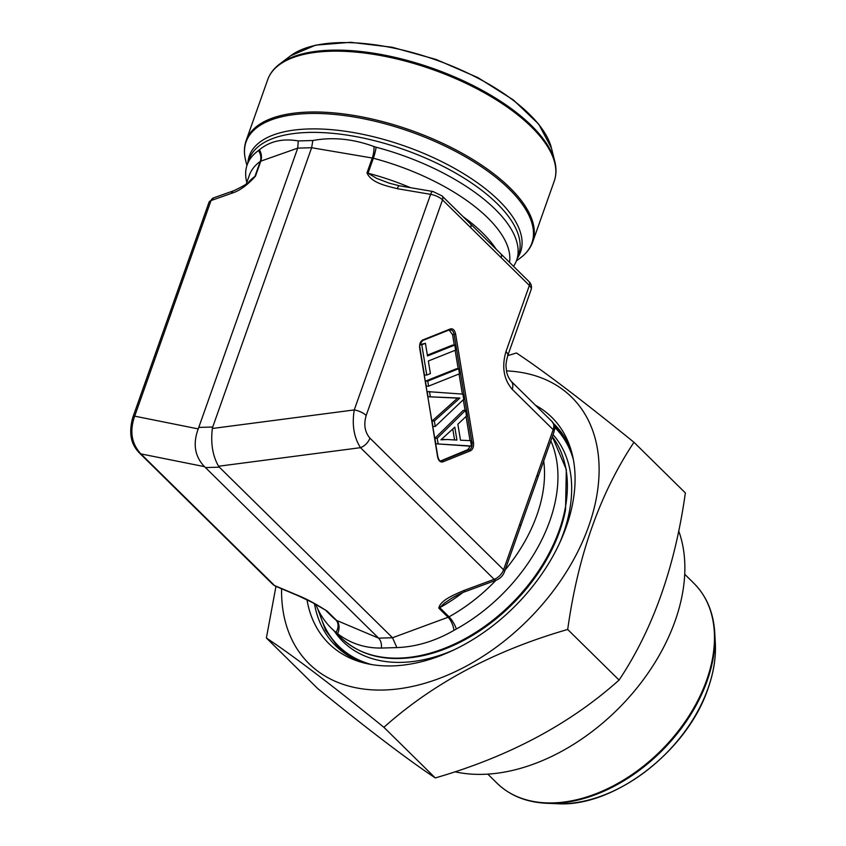<?xml version="1.0" encoding="UTF-8"?>
<svg xmlns="http://www.w3.org/2000/svg" width="846" height="846" viewBox="0 0 846 846"><rect width="100%" height="100%" fill="white"/><g stroke="black" fill="none" stroke-linecap="round" stroke-linejoin="round"><path stroke-width="1.27" d="M281.591 588.763A187.051 125.293 -45.4 0 0 370.982 689.776A187.051 125.293 -45.4 0 0 540.52 606.582A187.051 125.293 -45.4 0 0 506.49 370.897M275.965 586.384L266.384 638C293.657 656.073 332.827 685.842 383.904 727.317C433.194 683.198 494.455 650.585 567.698 629.466C577.966 555.632 600.057 493.239 633.971 442.299C583.158 401.025 543.978 371.246 516.462 352.983L507.748 355.637M633.971 442.299L685.355 492.911C674.981 567.042 652.879 629.424 619.071 680.068C569.781 724.187 508.52 756.8 435.278 777.929C408.015 759.845 368.835 730.077 317.768 688.612L266.384 638M314.416 603.589A155.611 104.238 -45.4 0 0 335.746 645.858A155.611 104.238 -45.4 0 0 363.114 662.714M571.42 451.235A155.611 104.238 -45.4 0 0 554.151 424.132A155.611 104.238 -45.4 0 0 553.622 423.613M535.539 405.287A158.805 106.374 134.6 0 1 570.458 448.073A158.805 106.374 134.6 0 1 566.249 526.857A158.805 106.374 134.6 0 1 359.931 661.805A158.805 106.374 134.6 0 1 306.992 599.793M454.926 771.774A175.217 117.372 -45.4 0 0 625.067 701.672A175.217 117.372 -45.4 0 0 678.693 530.897M383.904 727.317L435.278 777.929M567.698 629.466L619.071 680.068M550.82 440.882A146.136 97.882 134.6 0 1 549.826 520.861A146.136 97.882 134.6 0 1 456.364 629.001L453.964 630.355C435.309 641.099 416.274 646.852 396.869 647.602L392.512 637.747L219.357 467.182L205.451 467.574L204.457 466.643L140.912 453.9L274.569 585.559L297.686 595.309C306.432 598.788 316.309 604.118 327.307 611.277L336.592 620.414A11.685 8.386 -67.1 0 1 337.596 633.654L336.031 632.417A146.136 97.882 134.6 0 1 331.378 628.25A146.136 97.882 134.6 0 1 315.738 604.298M396.869 647.602L381.419 648.047C381.736 643.774 380.795 640.475 378.606 638.138L205.451 467.574M381.419 648.047C364.954 648.258 350.35 643.457 337.596 633.654M231.349 193.385L211.024 200.565L134.683 416.158L198.228 428.901L297.729 148.124L260.79 161.163L255.492 176.127C247.222 185.359 239.175 191.111 231.349 193.385A5.848 4.685 -109.5 0 1 233.898 190.688C243.267 186.205 249.052 182.715 251.241 180.23M198.821 427.41L212.727 427.019L311.635 147.722L312.84 140.521L298.289 140.933L297.729 148.124L311.635 147.722L372.261 158.012A11.685 4.008 99.6 0 0 374.006 146.548C353.015 138.85 332.626 136.83 312.84 140.521M212.727 427.019L212.346 428.499C210.569 443.315 212.653 455.899 218.575 466.241L219.357 467.182M425.443 381.144L456.364 368.793L458.68 368.719L459.515 373.784L428.594 386.136L426.278 386.21L425.443 381.144L427.759 381.081L458.68 368.719M469.118 446.096L435.785 443.79L434.886 438.334L463.227 410.363L465.543 410.299L466.495 416.052L457.866 424.248L460.499 440.206L470.556 440.66L471.444 446.032L469.118 446.096M450.4 328.935C452.959 328.343 454.704 330.067 455.624 334.085L473.496 442.373L471.962 442.67C472.385 446.191 471.55 448.528 469.477 449.691L467.891 449.617L440.724 460.911C439.719 461.197 438.746 459.738 437.816 456.554L419.711 348.436C419.278 344.216 420.272 341.414 422.704 340.007L450.4 328.935A1.174 0.909 68.2 0 1 449.744 330.088L449.903 330.046M467.891 449.617L470.302 446.064M448.697 330.194L449.744 330.088C451.923 329.58 453.371 331.019 454.091 334.382L452.557 334.625L454.281 345.062M455.137 350.286L458.183 368.74M459.05 373.964L462.371 394.077M463.301 399.703L465.046 410.31M466.061 416.454L470.048 440.639M452.557 334.625L449.215 330.173M422.683 340.526L448.2 330.331M432.93 426.521L432.031 421.044L457.591 398.117L428.023 396.742L427.167 391.582L462.868 394.12L463.724 399.301L435.256 426.447L432.93 426.521M427.367 355.14L452.451 345.115L454.778 345.052L455.603 350.107L428.34 360.999L430.413 373.583L426.765 375.042L424.449 375.106L419.817 347.019M420.007 344.629L425.422 343.317L427.505 355.955L454.778 345.052M447.164 439.518L456.925 440.079L454.788 427.145L440.925 439.814L447.164 439.518M454.577 439.952L452.779 429.028M471.444 446.032L435.785 443.79M438.101 443.727L437.202 438.27L434.886 438.334M437.202 438.27L465.543 410.299M441.178 439.613L444.647 439.486M435.256 426.447L434.347 420.98L432.031 421.044M434.347 420.98L459.907 398.054L456.713 398.149M459.907 398.054L428.023 396.742M430.339 396.679L429.482 391.518M428.594 386.136L427.759 381.081M426.765 375.042L421.773 344.777L419.965 344.83M421.773 344.777L425.422 343.317M422.038 341.16A1.174 0.909 -111.8 0 0 422.704 340.007M455.624 334.085L454.091 334.382L471.962 442.67L470.873 442.617M437.541 456.48L419.944 348.277C419.077 346.744 419.828 344.354 422.207 341.118M473.496 442.373C473.929 446.593 472.935 449.395 470.513 450.802A1.174 0.909 -111.8 0 0 469.477 449.691L441.781 460.763A1.174 0.909 68.2 0 1 442.818 461.874C440.258 462.466 438.514 460.742 437.583 456.724M297.686 595.309A5.848 4.198 -67.1 0 0 298.659 595.954L275.542 586.204L272.856 584.417L139.199 452.758A11.685 7.836 -45.4 0 0 140.912 453.9C131.511 443.716 129.438 431.132 134.683 416.158A11.685 4.97 -160.5 0 0 132.642 417.882L208.994 202.289A11.685 4.97 -160.5 0 1 211.024 200.565A5.848 4.685 -109.5 0 1 213.573 197.869L233.898 190.688M198.228 428.901C192.708 443.822 194.781 456.406 204.457 466.643M450.358 599.148L450.083 599.328C449.438 599.634 458.12 594.082 465.681 591.449A5.848 2.496 -110.2 0 1 463.587 590.603L494.149 579.33L360.491 447.671A11.685 7.836 -45.4 0 0 369.914 438.133C364.795 432.126 363.558 424.576 366.17 415.481A11.685 4.97 -160.5 0 0 354.263 409.929L430.603 194.337L397.25 188.679A5.848 2.009 -80.4 0 1 399.513 185.824L389.403 183.212M218.575 466.241L360.491 447.671C353.924 437.414 351.841 424.829 354.263 409.929L212.346 428.499M554.056 431.756A5.848 2.485 -160.5 0 0 553.178 429.673A11.685 7.836 -45.4 0 0 552.11 421.615C556.911 429.345 554.035 428.806 554.056 431.756L537.95 477.25A5.848 2.485 -160.5 0 0 537.073 475.166L553.178 429.673L512.2 389.308A11.685 7.836 -45.4 0 0 511.174 381.282M552.11 421.615L511.132 381.239C508.446 377.802 506.891 374.249 506.437 370.59C506.31 366.286 504.914 366.614 507.716 355.732L531.129 289.618A11.685 4.97 -160.5 0 0 529.374 285.451L505.971 351.566A11.685 4.97 19.5 0 1 507.727 355.711M509.514 262.376A137.369 58.395 -160.5 0 0 373.34 158.244L368.042 173.208L376.682 178.4L389.213 183.148M251.008 180.41L254.932 176.412L260.23 161.449A137.369 58.395 -160.5 0 0 249.401 175.164L246.281 183.973M325.023 609.67L331.547 616.11A137.369 92.013 -45.4 0 0 335.915 620.023L326.281 610.569M450.305 599.18L444.309 603.251L439.751 607.671L449.025 616.808A137.369 92.013 -45.4 0 0 495.946 580.282M501.17 257.67L442.511 199.889A5.848 3.913 -45.4 0 0 441.982 195.86L528.845 281.422A5.848 3.913 -45.4 0 1 529.374 285.451L501.17 257.67A5.848 3.913 -45.4 0 0 500.663 253.663M470.725 227.669A5.848 3.913 -45.4 0 0 470.207 223.661M537.95 477.25L520.554 526.371A5.848 2.485 -160.5 0 0 519.677 524.287L537.073 475.166M513.511 266.321A142.921 60.753 -160.5 0 0 516.62 260.24A142.921 60.753 -160.5 0 0 376.121 147.215L374.006 146.548M298.289 140.933C282.797 138.247 269.842 141.197 259.405 149.795L258.442 150.556A142.921 60.753 -160.5 0 0 247.169 164.822A142.921 60.753 -160.5 0 0 246.81 182.482M456.364 629.001A11.685 3.5 61 0 0 449.025 616.808A5.848 3.913 -45.4 0 1 448.052 617.263L438.778 608.126C440.396 600.248 453.678 595.002 463.587 590.603M505.104 569.993A137.369 92.013 -45.4 0 0 543.692 461.038M453.964 630.355A11.685 4.991 69.8 0 0 448.052 617.263L392.512 637.747L378.606 638.138L336.592 620.414A5.848 3.913 -45.4 0 1 335.915 620.023A11.685 8.661 -50.9 0 1 336.031 632.417M397.25 188.679C386.114 185.824 371.616 183 366.963 172.975L372.261 158.012A5.848 2.485 -160.5 0 1 373.34 158.244A11.685 2.02 104.8 0 0 376.121 147.215M248.481 182.398A137.369 58.395 19.5 0 1 254.932 176.412A5.848 2.485 -160.5 0 1 255.492 176.127M366.963 172.975A5.848 2.485 19.5 0 1 368.042 173.208A137.369 58.395 19.5 0 1 410.522 187.685M463.122 216.671A137.369 58.395 19.5 0 1 495.999 248.957M259.405 149.795A11.685 9.369 -109.5 0 1 260.79 161.163A5.848 2.485 -160.5 0 0 260.23 161.449A11.685 10.152 -125.7 0 0 258.442 150.556M470.513 450.802L442.818 461.874M366.17 415.481L442.511 199.889A11.685 4.97 -160.5 0 0 430.603 194.337A5.848 2.009 -80.4 0 1 432.898 191.482L441.982 195.86M369.914 438.133L503.571 569.781L519.677 524.287M505.971 351.566C501.604 366.72 503.677 379.294 512.2 389.308M462.783 592.591A137.369 92.013 134.6 0 1 439.751 607.671A5.848 3.913 134.6 0 1 438.778 608.126M327.307 611.277A5.848 3.913 -45.4 0 1 326.641 610.875A137.369 92.013 134.6 0 1 326.027 610.378M272.856 584.417A11.685 7.836 -45.4 0 0 274.569 585.559A5.848 4.198 -67.1 0 0 275.542 586.204M465.681 591.449L496.242 580.176A5.848 2.496 -110.2 0 1 494.149 579.33A11.685 7.836 -45.4 0 0 503.571 569.781A5.848 2.485 -160.5 0 1 504.438 571.875M516.62 260.24L518.609 254.614A142.921 60.753 -160.5 0 0 404.166 149.647A142.921 60.753 -160.5 0 0 249.168 159.207L247.169 164.822M517.34 258.21A143.862 61.155 -160.5 0 0 405.361 146.273A143.862 61.155 -160.5 0 0 247.889 162.792M516.356 260.938L520.692 257.67A151.582 64.444 -160.5 0 0 482.442 167.455A151.582 64.444 -160.5 0 0 308.801 113.512A151.582 64.444 -160.5 0 0 245.615 160.264L246.937 165.53M554.236 181.15A151.973 64.603 -160.5 0 0 432.539 69.52A151.973 64.603 -160.5 0 0 267.706 79.683L246.165 140.521A151.973 64.603 19.5 0 1 410.997 130.347A151.973 64.603 19.5 0 1 532.694 241.988L554.236 181.15C556.361 175.027 556.552 168.439 554.786 161.406A151.582 64.444 19.5 0 0 432.919 68.431A151.582 64.444 19.5 0 0 279.709 64C273.903 68.357 269.906 73.581 267.706 79.683M554.786 161.406L551.455 148.092A143.714 61.092 -160.5 0 0 435.933 59.939A143.714 61.092 -160.5 0 0 290.675 55.741L279.709 64M559.259 530.156A146.136 97.882 -45.4 0 0 552.322 436.652L566.323 469.551L565.54 509.895A145.512 97.47 134.6 0 1 559.714 531.108A145.512 97.47 134.6 0 1 421.668 655.946C387.944 662.577 360.988 656.443 340.822 637.546A146.136 97.882 -45.4 0 0 457.792 642.474A146.136 97.882 -45.4 0 0 559.259 530.156M559.671 542.952A147.5 98.802 -45.4 0 0 563.468 533.202A147.5 98.802 -45.4 0 0 553.041 434.633M334.382 631.201A147.5 98.802 -45.4 0 0 454.63 649.591M319.154 611.753A153.761 103.001 -45.4 0 0 371.5 664.544M573.377 459.6A153.761 103.001 -45.4 0 0 554.68 427.262M560.634 431.471L555.843 426.754A154.934 103.783 134.6 0 1 564.917 437.731M349.504 656.411A154.934 103.783 134.6 0 1 338.389 647.507L343.18 652.224M487.814 774.132L496.972 783.163A140.288 93.969 -45.4 0 0 609.268 787.901A140.288 93.969 -45.4 0 0 706.674 680.068A140.288 93.969 -45.4 0 0 693.868 583.275L684.71 574.244M715.314 643.129C716.054 657.532 713.643 672.623 708.081 688.39C687.428 751.058 613.699 807.602 557.144 803.7A132.018 88.428 -45.4 0 0 708.113 688.126A132.018 88.428 -45.4 0 0 715.314 643.129L714.775 633.157A139.897 93.705 134.6 0 1 707.14 680.84A139.897 93.705 134.6 0 1 547.161 803.309C526.667 802.41 509.937 795.695 496.972 783.163M556.509 426.574L554.373 425.358M336.972 646.058L338.22 648.173M430.72 337.311L430.931 336.719M448.644 330.204L450.019 329.982M139.199 452.758C134.429 447.534 127.291 438.524 132.642 417.882M326.334 610.611L312.174 602.415L298.659 595.954M528.845 281.422C531.235 283.748 531.997 286.487 531.129 289.618M399.545 185.824L432.898 191.482M496.242 580.176C500.166 578.59 502.905 575.819 504.438 571.864L520.554 526.371M213.573 197.869L208.994 202.289M551.455 148.092L538.701 124.129L513.332 99.923L477.927 77.621L436.102 59.453L392.153 47.249L350.614 42.3L315.664 45.145L290.675 55.741M246.165 140.521C244.039 146.644 243.849 153.221 245.615 160.264M532.694 241.988C530.495 248.09 526.498 253.314 520.692 257.67M331.378 628.25L340.822 637.546M557.144 803.7L547.161 803.309M714.775 633.157C713.569 612.673 706.6 596.049 693.868 583.275M555.843 426.754L554.32 425.305M338.389 647.507L325.488 630.175L317.747 608.93"/></g></svg>
